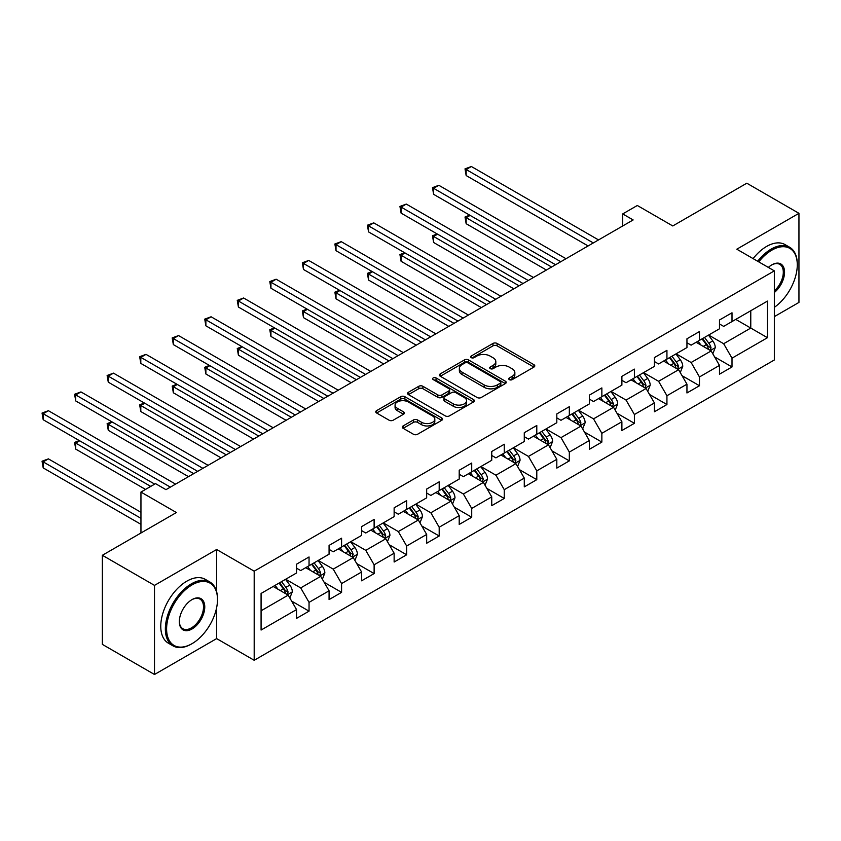 <?xml version="1.0" encoding="UTF-8"?>
<svg xmlns="http://www.w3.org/2000/svg" width="841" height="841" viewBox="0 0 841 841"><rect width="100%" height="100%" fill="white"/><g stroke="black" fill="none" stroke-linecap="round" stroke-linejoin="round"><path stroke-width="1.26" d="M509.32 379.638A2.029 1.167 0 0 0 512.19 379.638L533.94 367.075A2.891 1.671 0 0 0 534.781 365.898A2.891 1.671 0 0 0 533.94 364.71L497.094 343.443A2.891 1.671 0 0 0 492.994 343.443L471.244 355.995A2.029 1.167 0 0 0 470.655 356.826A2.029 1.167 0 0 0 471.244 357.656A2.029 1.167 0 0 0 474.114 357.656L476.921 356.027A9.262 5.351 0 0 1 490.03 356.027L493.099 357.803A9.262 5.351 0 0 1 495.812 361.588A9.262 5.351 0 0 1 493.099 365.362L490.282 366.991A2.029 1.167 0 0 0 489.693 367.822A2.029 1.167 0 0 0 490.282 368.642A2.029 1.167 0 0 0 493.152 368.642L495.959 367.023A9.262 5.351 0 0 1 509.068 367.023L512.137 368.789A9.262 5.351 0 0 1 514.85 372.574A9.262 5.351 0 0 1 512.137 376.358L509.32 377.987A2.029 1.167 0 0 0 508.731 378.807A2.029 1.167 0 0 0 509.32 379.638L509.32 377.987M403.123 425.935A2.891 1.671 0 0 0 402.282 427.123A2.891 1.671 0 0 0 403.123 428.3L413.467 434.271A2.891 1.671 0 0 0 417.556 434.271L441.714 420.321A2.891 1.671 0 0 0 442.566 419.144A2.891 1.671 0 0 0 441.714 417.956L404.868 396.689A2.891 1.671 0 0 0 400.768 396.689L376.61 410.629A2.891 1.671 0 0 0 375.769 411.817A2.891 1.671 0 0 0 376.61 412.994L389.099 420.206A2.891 1.671 0 0 0 393.199 420.206L403.533 414.235A2.891 1.671 0 0 0 404.384 413.057A2.891 1.671 0 0 0 403.533 411.869L397.341 408.295A7.748 4.468 0 0 1 395.07 405.141A7.748 4.468 0 0 1 399.853 401.01A7.748 4.468 0 0 1 408.295 401.977L432.558 415.98A7.748 4.468 0 0 1 434.818 419.144A7.748 4.468 0 0 1 430.045 423.275A7.748 4.468 0 0 1 421.604 422.308L417.556 419.974A2.891 1.671 0 0 0 413.467 419.974L403.123 425.935L403.123 428.3M774.34 316.626L798.95 302.424L798.95 213.32L746.808 183.212L672.768 225.956L637.32 205.488L622.718 213.919L633.147 219.943L165.971 489.662L155.543 483.638L140.952 492.069L140.952 533.005M216.652 591.801L216.652 549.499L154.502 585.378L102.36 555.281L176.4 512.537L140.952 492.069M216.652 549.499L254.192 571.176L774.34 270.876L774.34 359.98L254.192 660.28L254.192 571.176M798.95 213.32L736.8 249.199L774.34 270.876M477.131 397.509A2.891 1.671 0 0 0 481.22 397.509L505.378 383.57A2.891 1.671 0 0 0 506.229 382.382A2.891 1.671 0 0 0 505.378 381.204L468.532 359.927A2.891 1.671 0 0 0 464.442 359.927L440.285 373.877A2.891 1.671 0 0 0 439.433 375.054A2.891 1.671 0 0 0 440.285 376.242L477.131 397.509M434.03 380.079A2.029 1.167 0 0 1 436.08 380.363L436.08 377.956L473.546 399.58A2.891 1.671 0 0 1 474.398 400.768A2.891 1.671 0 0 1 473.546 401.945L449.388 415.896A2.891 1.671 0 0 1 445.299 415.896L408.453 394.618L418.786 388.689L418.786 386.282L408.453 392.253A2.891 1.671 0 0 0 407.601 393.441A2.891 1.671 0 0 0 408.453 394.618L408.453 392.253M418.786 388.689A2.891 1.671 0 0 1 422.876 388.689L422.876 386.282A2.891 1.671 0 0 0 418.786 386.282M422.876 386.282L437.825 394.913A2.891 1.671 0 0 0 441.914 394.913L448.779 390.949A2.891 1.671 0 0 0 449.62 389.772A2.891 1.671 0 0 0 448.779 388.595L433.22 379.606A2.029 1.167 0 0 1 432.621 378.776A2.029 1.167 0 0 1 433.872 377.704A2.029 1.167 0 0 1 436.08 377.956M154.502 585.378L154.502 674.493L102.36 644.385L102.36 555.281M291.627 601.094L309.046 611.155L309.046 602.366L329.073 590.803L329.073 599.591L341.583 592.369L341.583 583.58L361.598 572.017L361.598 580.805L374.119 573.583L374.119 564.795L394.135 553.231L394.135 562.019L406.655 554.797L406.655 546.009L426.671 534.445L426.671 543.244L439.191 536.011L439.191 527.223L459.207 515.67L459.207 524.458L471.717 517.236L471.717 508.437L491.743 496.884L491.743 505.672L504.253 498.45L504.253 489.662L524.279 478.098L524.279 486.886L536.789 479.664L536.789 470.876L556.816 459.312L556.816 468.101L569.325 460.879L569.325 452.09L589.352 440.526L589.352 449.325L601.862 442.093L601.862 433.304L621.888 421.751L621.888 430.539L634.398 423.307L634.398 414.518L654.424 402.965L654.424 411.754L666.934 404.532L666.934 395.743L686.95 384.179L686.95 392.968L699.47 385.746L699.47 376.957L719.486 365.393L719.486 374.182L732.006 366.96L732.006 358.171L767.455 337.704L767.455 301.099L750.771 310.728L750.771 328.064L767.455 337.704M309.046 611.155L296.537 618.377L296.537 609.588L261.078 630.056L261.078 593.452L296.537 572.984L296.537 564.195L309.046 556.963L309.046 565.751L329.073 554.198L329.073 545.41L341.583 538.187L341.583 546.976L361.598 535.412L361.598 526.624L374.119 519.402L374.119 528.19L394.135 516.626L394.135 507.838L406.655 500.616L406.655 509.404L426.671 497.84L426.671 489.052L439.191 481.83L439.191 490.618L459.207 479.065L459.207 470.266L471.717 463.044L471.717 471.833L491.743 460.279L491.743 451.491L504.253 444.258L504.253 453.057L524.279 441.493L524.279 432.705L536.789 425.483L536.789 434.271L556.816 422.708L556.816 413.919L569.325 406.697L569.325 415.486L589.352 403.922L589.352 395.133L601.862 387.911L601.862 396.7L621.888 385.136L621.888 376.348L634.398 369.125L634.398 377.914L654.424 366.361L654.424 357.572L666.934 350.34L666.934 359.128L686.95 347.575L686.95 338.786L699.47 331.554L699.47 340.353L719.486 328.789L719.486 320L732.006 312.778L732.006 321.567L767.455 301.099M305.714 567.686L320.726 576.348L300.7 587.912L285.688 579.239M296.537 568.169L300.7 570.576L309.046 565.751M300.7 587.912L309.046 602.366M320.726 576.348L329.073 590.803M338.24 548.9L353.262 557.572L333.236 569.126L318.224 560.463M329.073 549.383L333.236 551.791L341.583 546.976M333.236 569.126L341.583 583.58M353.262 557.572L361.598 572.017M370.776 530.114L385.798 538.787L365.772 550.34L350.76 541.678M361.598 530.597L365.772 533.005L374.119 528.19M365.772 550.34L374.119 564.795M385.798 538.787L394.135 553.231M403.312 511.328L418.334 520.001L398.308 531.565L383.296 522.892M394.135 511.812L398.308 514.219L406.655 509.404M398.308 531.565L406.655 546.009M418.334 520.001L426.671 534.445M435.848 492.542L450.871 501.215L430.844 512.779L415.832 504.106M426.671 493.026L430.844 495.433L439.191 490.618M430.844 512.779L439.191 527.223M450.871 501.215L459.207 515.67M468.384 473.767L483.396 482.429L463.38 493.993L448.358 485.32M459.207 474.24L463.38 476.658L471.717 471.833M463.38 493.993L471.717 508.437M483.396 482.429L491.743 496.884M500.921 454.981L515.932 463.654L495.917 475.207L480.894 466.534M491.743 455.465L495.917 457.872L504.253 453.057M495.917 475.207L504.253 489.662M515.932 463.654L524.279 478.098M533.457 436.195L548.469 444.868L528.453 456.421L513.43 447.759M524.279 436.679L528.453 439.086L536.789 434.271M528.453 456.421L536.789 470.876M548.469 444.868L556.816 459.312M565.993 417.409L581.005 426.082L560.989 437.635L545.967 428.973M556.816 417.893L560.989 420.3L569.325 415.486M560.989 437.635L569.325 452.09M581.005 426.082L589.352 440.526M598.529 398.623L613.541 407.296L593.525 418.86L578.503 410.187M589.352 399.107L593.525 401.514L601.862 396.7M593.525 418.86L601.862 433.304M613.541 407.296L621.888 421.751M631.065 379.848L646.077 388.51L626.051 400.074L611.039 391.401M621.888 380.321L626.051 382.729L634.398 377.914M626.051 400.074L634.398 414.518M646.077 388.51L654.424 402.965M663.591 361.062L678.613 369.725L658.587 381.288L643.575 372.616M654.424 361.546L658.587 363.953L666.934 359.128M658.587 381.288L666.934 395.743M678.613 369.725L686.95 384.179M696.127 342.276L711.15 350.949L691.123 362.503L676.111 353.83M686.95 342.76L691.123 345.167L699.47 340.353M691.123 362.503L699.47 376.957M711.15 350.949L719.486 365.393M735.759 319.401L750.771 328.064L723.659 343.717L708.648 335.054M719.486 323.974L723.659 326.382L732.006 321.567M723.659 343.717L732.006 358.171M154.502 674.493L216.652 638.603L254.192 660.28M622.718 213.919L622.718 225.956M261.078 610.787L288.19 595.134L273.178 586.471M288.19 595.134L296.537 609.588M714.587 356.91L732.006 366.96M682.051 375.685L699.47 385.746M649.515 394.471L666.934 404.532M616.979 413.257L634.398 423.307M584.453 432.043L601.862 442.093M551.917 450.829L569.325 460.879M519.381 469.614L536.789 479.664M486.844 488.39L504.253 498.45M454.308 507.176L471.717 517.236M421.772 525.961L439.191 536.011M389.236 544.747L406.655 554.797M356.7 563.533L374.119 573.583M324.163 582.308L341.583 592.369M216.652 638.603L216.652 607.538M510.13 379.922L512.137 378.765A9.262 5.351 0 0 0 514.85 374.981L514.85 372.574M495.812 361.588L495.812 363.995A9.262 5.351 0 0 1 493.099 367.769L491.091 368.936M533.898 367.096L497.094 345.851A2.891 1.671 0 0 0 492.994 345.851L472.053 357.94M505.346 383.591L468.532 362.334A2.891 1.671 0 0 0 464.442 362.334L440.316 376.263M500.258 383.212A2.029 1.167 0 0 0 500.858 382.382A2.029 1.167 0 0 0 500.258 381.562L467.922 362.881A2.029 1.167 0 0 0 465.052 362.881L462.087 364.595A9.262 5.351 0 0 0 459.365 368.379A9.262 5.351 0 0 0 462.087 372.164L484.195 384.926A9.262 5.351 0 0 0 497.294 384.926L500.258 383.212L500.258 385.62A2.029 1.167 0 0 0 500.858 384.789L500.858 382.382M459.365 368.379L459.365 370.786A9.262 5.351 0 0 0 462.087 374.571L462.087 372.164M500.258 385.62L497.294 387.333A9.262 5.351 0 0 1 484.195 387.333L462.087 374.571M422.876 388.689L437.825 397.32A2.891 1.671 0 0 0 441.914 397.32L448.779 393.357A2.891 1.671 0 0 0 449.62 392.179L449.62 389.772M436.08 380.363L473.504 401.966M453.331 403.869A7.748 4.468 0 0 0 461.772 404.836A7.748 4.468 0 0 0 466.555 400.705A7.748 4.468 0 0 0 464.285 397.541L455.738 392.61A2.891 1.671 0 0 0 451.638 392.61L444.784 396.563A2.891 1.671 0 0 0 443.932 397.751A2.891 1.671 0 0 0 444.784 398.928L453.331 403.869L453.331 406.277A7.748 4.468 0 0 0 461.772 407.244A7.748 4.468 0 0 0 466.555 403.112L466.555 400.705M443.932 397.751L443.932 400.158A2.891 1.671 0 0 0 444.784 401.336L444.784 398.928M453.331 406.277L444.784 401.336M434.818 419.144L434.818 421.551A7.748 4.468 0 0 1 430.045 425.683A7.748 4.468 0 0 1 421.604 424.716L417.556 422.382A2.891 1.671 0 0 0 413.467 422.382L403.165 428.321M395.07 405.141L395.07 407.549A7.748 4.468 0 0 0 397.341 410.702L397.341 408.295M403.533 411.869L403.533 414.235L397.341 410.702M441.672 420.342L404.868 399.097A2.891 1.671 0 0 0 400.768 399.097L376.652 413.015M712.79 353.798L715.27 347.554A7.821 4.51 -120 0 0 712.779 340.889L708.479 335.149M700.973 345.073L698.051 341.173M470.119 215.401L466.156 217.682L466.156 223.706L546.387 270.024M709.941 350.245L711.055 347.88A7.821 4.51 -120 0 0 708.816 343.181L704.516 337.43M702.561 338.566L707.334 344.936A3.984 2.302 60 0 1 708.059 346.145L711.055 347.88M702.014 338.881L706.314 344.631A7.821 4.51 60 0 1 708.553 349.33M466.156 223.706L465.01 217.02L551.601 267.017M465.01 217.02L469.656 215.138M593.315 242.933L466.156 169.525L471.37 166.507L598.529 239.927M588.101 245.95L466.156 175.548L466.156 169.525L465.01 168.862L471.37 166.507M466.156 175.548L465.01 168.862M774.34 307.333A35.984 20.773 120 0 0 797.279 264.852A35.984 20.773 120 0 0 771.838 250.166A35.984 20.773 120 0 0 758.771 261.877M757.688 261.257A36.867 21.288 -60 0 1 771.208 249.073A36.867 21.288 -60 0 1 789.646 247.254A36.867 21.288 -60 0 1 797.279 264.127A36.867 21.288 -60 0 1 797.279 264.495M768.359 267.417A17.987 10.386 -60 0 1 771.838 264.852L771.838 264.852A17.987 10.386 -60 0 1 784.495 270.781A17.987 10.386 -60 0 1 774.34 292.5M753.094 258.608A36.867 21.288 -60 0 1 766.624 246.424A36.867 21.288 -60 0 1 785.052 244.605L789.646 247.254M774.34 290.87A17.104 9.882 120 0 0 782.897 276.048A17.104 9.882 120 0 0 779.765 264.368A17.104 9.882 120 0 0 771.523 265.041M191.422 644.027L192.042 643.659A35.984 20.773 120 0 0 217.493 599.591A35.984 20.773 120 0 0 192.042 584.905A35.984 20.773 120 0 0 166.602 628.973A35.984 20.773 120 0 0 192.042 643.659L191.422 644.027A36.867 21.288 -60 0 1 172.983 645.846A36.867 21.288 -60 0 1 167.338 616.306A36.867 21.288 -60 0 1 191.422 583.822A36.867 21.288 -60 0 1 209.851 581.993A36.867 21.288 -60 0 1 217.493 598.866A36.867 21.288 -60 0 1 217.483 599.234M192.042 628.973A17.987 10.386 -60 0 1 179.322 621.625A17.987 10.386 -60 0 1 192.042 599.591L192.042 599.591A17.987 10.386 -60 0 1 204.762 606.939A17.987 10.386 -60 0 1 192.042 628.973M179.322 621.257A17.104 9.882 120 0 0 182.865 628.732A17.104 9.882 120 0 0 191.422 627.891A17.104 9.882 120 0 0 202.597 612.816A17.104 9.882 120 0 0 199.969 599.107A17.104 9.882 120 0 0 191.727 599.78M172.983 645.846L168.4 643.197A36.867 21.288 -60 0 1 162.744 613.657A36.867 21.288 -60 0 1 186.828 581.173A36.867 21.288 -60 0 1 205.267 579.344L209.851 581.993M680.264 372.584L682.745 366.329A7.821 4.51 -120 0 0 680.243 359.675L675.943 353.935M668.437 363.859L665.515 359.948M437.583 234.187L433.62 236.468L433.62 242.492L513.851 288.81M677.404 369.031L678.519 366.665A7.821 4.51 -120 0 0 676.28 361.966L671.98 356.216M670.025 357.351L674.797 363.722A3.984 2.302 60 0 1 675.523 364.931L678.519 366.665M669.478 357.667L673.778 363.407A7.821 4.51 60 0 1 676.017 368.116M433.62 242.492L432.474 235.806L519.065 285.803M432.474 235.806L437.12 233.914M647.728 391.37L650.209 385.115A7.821 4.51 -120 0 0 647.707 378.461L643.407 372.71M635.901 382.634L632.979 378.734M405.047 252.962L401.083 255.254L401.083 261.278L481.315 307.596M644.868 387.817L645.983 385.451A7.821 4.51 -120 0 0 643.743 380.752L639.444 375.002M637.489 376.137L642.261 382.508A3.984 2.302 60 0 1 642.987 383.717L645.983 385.451M636.942 376.453L641.241 382.192A7.821 4.51 60 0 1 643.481 386.892M401.083 261.278L399.938 254.592L486.529 304.589M399.938 254.592L404.584 252.699M560.779 261.719L433.62 188.31L438.834 185.293L565.993 258.713M555.565 264.726L433.62 194.324L433.62 188.31L432.474 187.648L438.834 185.293M433.62 194.324L432.474 187.648M528.243 280.505L401.083 207.086L406.298 204.079L533.457 277.498M523.028 283.512L401.083 213.109L401.083 207.086L399.938 206.423L406.298 204.079M401.083 213.109L399.938 206.423M615.192 410.156L617.672 403.901A7.821 4.51 -120 0 0 615.181 397.246L610.871 391.496M603.365 401.42L600.442 397.52M372.51 271.748L368.547 274.04L368.547 280.064L448.779 326.382M612.332 406.602L613.446 404.237A7.821 4.51 -120 0 0 611.218 399.538L606.908 393.788M604.952 394.913L609.725 401.294A3.984 2.302 60 0 1 610.45 402.503L613.446 404.237M604.406 395.228L608.716 400.978A7.821 4.51 60 0 1 610.944 405.677M368.547 280.064L367.401 273.378L453.993 323.375M367.401 273.378L372.048 271.485M582.655 428.931L585.136 422.687A7.821 4.51 -120 0 0 582.645 416.032L578.335 410.282M570.829 420.206L567.906 416.306M339.974 290.534L336.011 292.826L336.011 298.839L416.242 345.167M579.796 425.378L580.921 423.023A7.821 4.51 -120 0 0 578.682 418.313L574.371 412.574M572.416 413.698L577.189 420.08A3.984 2.302 60 0 1 577.914 421.288L580.921 423.023M571.869 414.014L576.18 419.764A7.821 4.51 60 0 1 578.408 424.463M336.011 298.839L334.865 292.163L421.457 342.15M334.865 292.163L339.522 290.271M550.119 447.717L552.6 441.472A7.821 4.51 -120 0 0 550.109 434.818L545.798 429.068M538.293 438.991L535.37 435.091M307.438 309.32L303.475 311.612L303.475 317.625L383.706 363.953M547.26 444.164L548.385 441.798A7.821 4.51 -120 0 0 546.145 437.099L541.835 431.359M539.88 432.484L544.653 438.865A3.984 2.302 60 0 1 545.378 440.074L548.385 441.798M539.333 432.8L543.643 438.55A7.821 4.51 60 0 1 545.883 443.249M303.475 317.625L302.329 310.949L388.92 360.936M302.329 310.949L306.986 309.057M495.706 299.291L368.547 225.872L373.761 222.865L500.921 296.274M490.492 302.297L368.547 231.895L368.547 225.872L367.401 225.209L373.761 222.865M368.547 231.895L367.401 225.209M463.17 318.077L336.011 244.657L341.225 241.651L468.384 315.06M457.956 321.083L336.011 250.681L336.011 244.657L334.865 243.995L341.225 241.651M336.011 250.681L334.865 243.995M430.634 336.852L303.475 263.443L308.689 260.437L435.848 333.845M425.42 339.869L303.475 269.467L303.475 263.443L302.329 262.781L308.689 260.437M303.475 269.467L302.329 262.781M398.098 355.638L270.939 282.229L276.153 279.212L403.312 352.631M392.884 358.655L270.939 288.242L270.939 282.229L269.793 281.567L276.153 279.212M270.939 288.242L269.793 281.567M365.562 374.424L238.402 301.015L243.617 297.998L370.776 371.417M360.347 377.43L238.402 307.028L238.402 301.015L237.257 300.353L243.617 297.998M238.402 307.028L237.257 300.353M333.025 393.21L205.877 319.79L211.091 316.784L338.24 390.203M327.811 396.216L205.877 325.814L205.877 319.79L204.72 319.128L211.091 316.784M205.877 325.814L204.72 319.128M300.5 411.995L173.341 338.576L178.555 335.57L305.714 408.978M295.286 415.002L173.341 344.6L173.341 338.576L172.195 337.914L178.555 335.57M173.341 344.6L172.195 337.914M267.964 430.781L140.804 357.362L146.019 354.355L273.178 427.764M262.749 433.788L140.804 363.386L140.804 357.362L139.659 356.7L146.019 354.355M140.804 363.386L139.659 356.7M235.427 449.557L108.268 376.148L113.482 373.141L240.642 446.55M230.213 452.574L108.268 382.171L108.268 376.148L107.122 375.485L113.482 373.141M108.268 382.171L107.122 375.485M517.583 466.503L520.064 460.248A7.821 4.51 -120 0 0 517.572 453.593L513.262 447.854M505.767 457.777L502.834 453.867M274.902 328.106L270.939 330.387L270.939 336.411L351.17 382.729M514.724 462.949L515.848 460.584A7.821 4.51 -120 0 0 513.609 455.885L509.299 450.135M507.344 451.27L512.116 457.641A3.984 2.302 60 0 1 512.842 458.85L515.848 460.584M506.797 451.585L511.107 457.325A7.821 4.51 60 0 1 513.346 462.035M270.939 336.411L269.793 329.725L356.384 379.722M269.793 329.725L274.45 327.843M485.047 485.289L487.528 479.034A7.821 4.51 -120 0 0 485.036 472.379L480.726 466.639M473.231 476.563L470.308 472.653M242.366 346.891L238.402 349.173L238.402 355.196L318.644 401.514M482.187 481.735L483.312 479.37A7.821 4.51 -120 0 0 481.073 474.671L476.773 468.921M474.808 470.056L479.591 476.426A3.984 2.302 60 0 1 480.306 477.635L483.312 479.37M474.261 470.371L478.571 476.111A7.821 4.51 60 0 1 480.81 480.81M238.402 355.196L237.257 348.51L323.848 398.508M237.257 348.51L241.914 346.618M452.511 504.074L454.992 497.819A7.821 4.51 -120 0 0 452.5 491.165L448.2 485.415M440.695 495.338L437.772 491.438M209.84 365.667L205.877 367.959L205.877 373.982L286.108 420.3M449.651 500.521L450.776 498.156A7.821 4.51 -120 0 0 448.537 493.457L444.237 487.706M442.271 488.842L447.055 495.212A3.984 2.302 60 0 1 447.769 496.421L450.776 498.156M441.735 489.147L446.035 494.897A7.821 4.51 60 0 1 448.274 499.596M205.877 373.982L204.72 367.296L291.322 417.294M204.72 367.296L209.377 365.404M419.974 522.85L422.455 516.605A7.821 4.51 -120 0 0 419.964 509.951L415.664 504.201M408.158 514.124L405.236 510.224M177.304 384.453L173.341 386.744L173.341 392.768L253.572 439.086M417.125 519.307L418.24 516.942A7.821 4.51 -120 0 0 416.001 512.232L411.701 506.492M409.735 507.617L414.518 513.998A3.984 2.302 60 0 1 415.244 515.207L418.24 516.942M409.199 507.932L413.499 513.683A7.821 4.51 60 0 1 415.738 518.382M173.341 392.768L172.195 386.082L258.786 436.08M172.195 386.082L176.841 384.19M387.449 541.636L389.919 535.391A7.821 4.51 -120 0 0 387.428 528.737L383.128 522.986M375.622 532.91L372.7 529.01M144.768 403.238L140.804 405.53L140.804 411.543L221.036 457.872M384.589 538.082L385.704 535.717A7.821 4.51 -120 0 0 383.464 531.018L379.165 525.278M377.21 526.403L381.982 532.784A3.984 2.302 60 0 1 382.708 533.993L385.704 535.717M376.663 526.718L380.962 532.469A7.821 4.51 60 0 1 383.202 537.168M140.804 411.543L139.659 404.868L226.25 454.855M139.659 404.868L144.305 402.976M354.913 560.421L357.393 554.177A7.821 4.51 -120 0 0 354.891 547.512L350.592 541.772M343.086 551.696L340.163 547.796M112.231 422.024L108.268 424.316L108.268 430.329L188.5 476.658M352.053 556.868L353.167 554.503A7.821 4.51 -120 0 0 350.928 549.804L346.629 544.064M344.673 545.189L349.446 551.559A3.984 2.302 60 0 1 350.171 552.768L353.167 554.503M344.127 545.504L348.426 551.254A7.821 4.51 60 0 1 350.665 555.954M108.268 430.329L107.122 423.654L193.714 473.641M107.122 423.654L111.769 421.762M322.376 579.207L324.857 572.952A7.821 4.51 -120 0 0 322.355 566.298L318.056 560.558M310.55 570.482L307.627 566.571M79.695 440.81L75.732 443.091L75.732 449.115L145.535 489.42M319.517 575.654L320.631 573.289A7.821 4.51 -120 0 0 318.403 568.59L314.092 562.839M312.137 563.975L316.91 570.345A3.984 2.302 60 0 1 317.635 571.554L320.631 573.289M311.59 564.29L315.89 570.03A7.821 4.51 60 0 1 318.129 574.739M75.732 449.115L74.586 442.429L150.749 486.403M74.586 442.429L79.233 440.547M202.891 468.342L75.732 394.934L80.946 391.917L208.105 465.336M197.677 471.359L75.732 400.947L75.732 394.934L74.586 394.271L80.946 391.917M75.732 400.947L74.586 394.271M289.84 597.993L292.321 591.738A7.821 4.51 -120 0 0 289.83 585.084L285.52 579.344M278.014 589.268L275.091 585.357M140.952 512.295L48.41 458.871L43.196 461.877L43.196 467.901L140.952 524.332M286.981 594.44L288.095 592.075A7.821 4.51 -120 0 0 285.866 587.375L281.556 581.625M279.601 582.76L284.374 589.131A3.984 2.302 60 0 1 285.099 590.34L288.095 592.075M279.054 583.076L283.364 588.816A7.821 4.51 60 0 1 285.593 593.515M43.196 467.901L42.05 461.215L140.952 518.319M42.05 461.215L48.41 458.871M170.355 487.128L43.196 413.719L48.41 410.702L175.569 484.122M154.712 484.122L43.196 419.733L43.196 413.719L42.05 413.057L48.41 410.702M43.196 419.733L42.05 413.057M512.137 378.765L512.137 376.358M490.282 368.642L490.282 366.991M493.099 367.769L493.099 365.362M471.244 357.656L471.244 355.995M492.994 345.851L492.994 343.443M497.094 345.851L497.094 343.443M533.94 367.075L533.94 364.71M440.285 376.242L440.285 373.877M464.442 362.334L464.442 359.927M468.532 362.334L468.532 359.927M505.378 383.57L505.378 381.204M484.195 387.333L484.195 384.926M497.294 387.333L497.294 384.926M437.825 397.32L437.825 394.913M441.914 397.32L441.914 394.913M448.779 393.357L448.779 390.949M473.546 401.945L473.546 399.58M413.467 422.382L413.467 419.974M417.556 422.382L417.556 419.974M421.604 424.716L421.604 422.308M376.61 412.994L376.61 410.629M400.768 399.097L400.768 396.689M404.868 399.097L404.868 396.689M441.714 420.321L441.714 417.956M710.372 350.497L715.228 347.701M708.816 343.181L712.779 340.889M703.255 346.387L706.314 344.631M677.835 369.283L682.692 366.487M676.28 361.966L680.243 359.675M670.729 365.173L673.778 363.407M645.31 388.069L650.156 385.273M643.743 380.752L647.707 378.461M638.193 383.959L641.241 382.192M612.774 406.855L617.62 404.048M611.218 399.538L615.181 397.246M605.657 402.744L608.716 400.978M580.237 425.641L585.084 422.834M578.682 418.313L582.645 416.032M573.12 421.53L576.18 419.764M547.701 444.416L552.548 441.62M546.145 437.099L550.109 434.818M540.584 440.316L543.643 438.55M515.165 463.202L520.011 460.405M513.609 455.885L517.572 453.593M508.048 459.091L511.107 457.325M482.629 481.988L487.475 479.191M481.073 474.671L485.036 472.379M475.512 477.877L478.571 476.111M450.093 500.773L454.939 497.977M448.537 493.457L452.5 491.165M442.976 496.663L446.035 494.897M417.556 519.559L422.413 516.752M416.001 512.232L419.964 509.951M410.44 515.449L413.499 513.683M385.02 538.335L389.877 535.538M383.464 531.018L387.428 528.737M377.903 534.235L380.962 532.469M352.484 557.12L357.341 554.324M350.928 549.804L354.891 547.512M345.378 553.01L348.426 551.254M319.958 575.906L324.805 573.11M318.403 568.59L322.355 566.298M312.841 571.796L315.89 570.03M287.422 594.692L292.269 591.896M285.866 587.375L289.83 585.084M280.305 590.582L283.364 588.816M797.279 264.852L797.279 264.127M217.493 599.591L217.493 598.866"/></g></svg>
